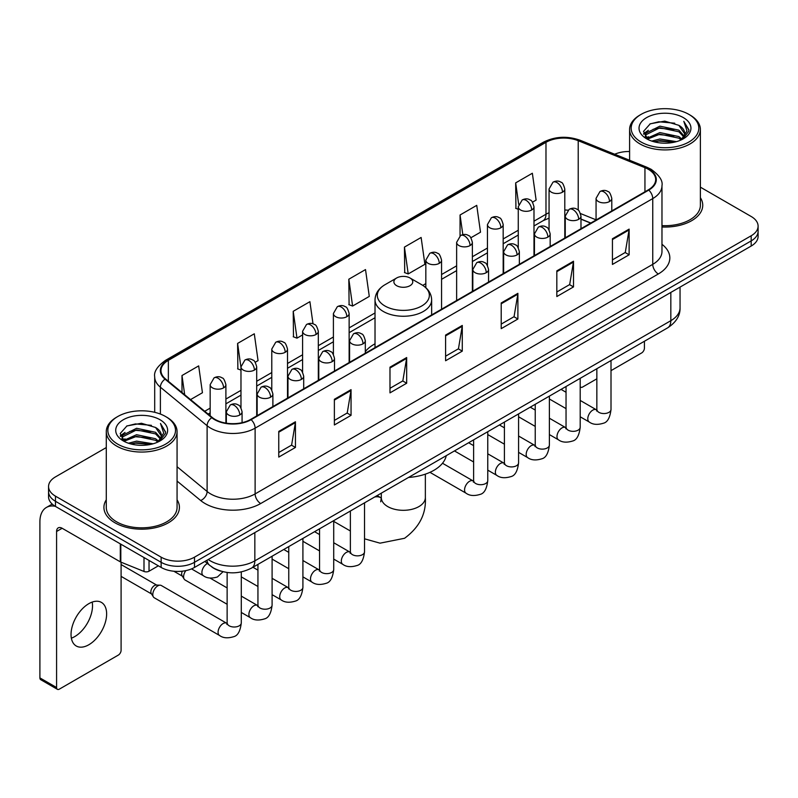 <?xml version="1.0" encoding="UTF-8"?>
<svg xmlns="http://www.w3.org/2000/svg" width="798" height="798" viewBox="0 0 798 798"><rect width="100%" height="100%" fill="white"/><g stroke="black" fill="none" stroke-linecap="round" stroke-linejoin="round"><path stroke-width="1.2" d="M375.02 343.808A41.686 24.07 0 0 0 365.314 351.599M590.68 223.121L580.984 219.201M221.066 571.208A23.591 13.626 180 0 1 211.54 566.75M106.284 447.558L55.471 476.895A23.591 13.626 0 0 0 48.558 486.531L48.558 496.805A23.591 13.626 0 0 0 55.471 506.431L161.136 567.438A23.591 13.626 0 0 0 194.503 567.438L751.187 246.033A23.591 13.626 0 0 0 758.1 236.407L758.1 231.27A23.591 13.626 0 0 1 751.187 240.896A23.591 13.626 0 0 0 758.1 231.27L758.1 226.133A23.591 13.626 0 0 0 751.187 216.497L700.385 187.161M48.558 486.531A23.591 13.626 0 0 0 55.471 496.156L161.136 557.164A23.591 13.626 0 0 0 194.503 557.164L194.503 562.301L751.187 240.896L194.503 562.301A23.591 13.626 0 0 1 161.136 562.301A23.591 13.626 0 0 0 194.503 562.301L194.503 567.438M55.471 496.156L55.471 501.294L161.136 562.301L55.471 501.294A23.591 13.626 0 0 1 48.558 491.668A23.591 13.626 0 0 0 55.471 501.294L55.471 506.431M106.284 499.807A37.755 21.795 0 0 0 103.92 507.398A37.755 21.795 0 0 0 114.982 522.81A37.755 21.795 0 0 0 156.119 527.528A37.755 21.795 0 0 0 179.42 507.398A37.755 21.795 0 0 0 177.066 499.807A37.755 21.795 0 0 1 179.42 507.398A37.755 21.795 0 0 1 156.119 527.528A37.755 21.795 0 0 1 114.982 522.81A37.755 21.795 0 0 1 103.92 507.398A37.755 21.795 0 0 1 106.284 499.807M648.305 169.296A25.167 14.534 180 0 1 655.677 179.57A25.167 14.534 180 0 1 648.305 189.844L250.672 419.419A25.167 14.534 180 0 1 212.258 417.484L165.535 378.95A25.167 14.534 180 0 1 160.987 370.621A25.167 14.534 180 0 1 168.358 360.347L545.982 142.323A25.167 14.534 180 0 1 578.221 140.697L644.944 167.67A25.167 14.534 180 0 1 648.305 169.296M648.754 169.046A25.795 14.893 0 0 0 645.303 167.371L578.58 140.398A25.795 14.893 0 0 0 545.543 142.064L167.909 360.088A25.795 14.893 0 0 0 165.026 379.16L211.749 417.683A25.795 14.893 0 0 0 251.121 419.678L648.754 190.104A25.795 14.893 0 0 0 648.754 169.046M278.761 431.399L278.761 457.084L295.44 447.449L295.44 421.763L278.761 431.399M278.761 452.526L291.609 445.104L295.37 422.621A6.294 3.631 -120 0 0 295.44 421.763M291.499 445.174L295.44 447.449M334.372 399.289L334.372 424.975L351.05 415.339L351.05 389.653L334.372 399.289M334.372 420.416L347.22 412.995L350.99 390.511A6.294 3.631 -120 0 0 351.05 389.653M347.11 413.065L351.05 415.339M389.983 367.18L389.983 392.865L406.671 383.24L406.671 357.544L389.983 367.18M389.983 388.307L402.83 380.895L406.601 358.402A6.294 3.631 -120 0 0 406.671 357.544M402.721 380.955L406.671 383.24M612.435 238.752L612.435 264.437L629.123 254.801L629.123 229.116L612.435 238.752M612.435 259.879L625.283 252.457L629.053 229.974A6.294 3.631 -120 0 0 629.123 229.116M625.173 252.527L629.123 254.801M556.824 270.861L556.824 296.547L573.503 286.911L573.503 261.225L556.824 270.861M556.824 291.988L569.672 284.567L573.443 262.073A6.294 3.631 -120 0 0 573.503 261.225M569.563 284.637L573.503 286.911M501.214 302.961L501.214 328.656L517.892 319.02L517.892 293.335L501.214 302.961M501.214 324.098L514.062 316.676L517.822 294.183A6.294 3.631 -120 0 0 517.892 293.335M513.942 316.736L517.892 319.02M445.593 335.07L445.593 360.756L462.281 351.13L462.281 325.444L445.593 335.07M445.593 356.197L458.451 348.786L462.212 326.292A6.294 3.631 -120 0 0 462.281 325.444M458.331 348.846L462.281 351.13M661.971 226.991A37.755 21.795 0 0 0 702.739 205.266A37.755 21.795 0 0 0 700.385 197.675A37.755 21.795 0 0 1 702.739 205.266A37.755 21.795 0 0 1 661.971 226.991M194.503 557.164L751.187 235.759A23.591 13.626 0 0 0 758.1 226.133M629.602 151.51A23.591 13.626 0 0 0 614.689 154.233M255.22 362.262L258.053 360.626L254.293 333.793L237.605 343.419L237.874 368.955M190.562 399.589L202.443 392.736L198.672 365.893L181.994 375.529L181.994 392.516M404.446 247.101L408.207 273.933L424.895 264.308L421.125 237.465L404.446 247.101L404.716 272.627M470.89 237.754L480.506 232.198L476.735 205.355L460.057 214.991L460.057 235.859M532.505 202.173L536.116 200.089L532.356 173.246L515.668 182.882L515.937 208.418M313.016 323.848L309.903 301.684L293.215 311.31L293.484 336.846M348.826 279.21L352.596 306.043L369.284 296.407L365.514 269.574L348.826 279.21L349.095 304.736M352.596 306.043L348.826 304.637M408.207 273.933L404.446 272.527M460.057 214.991L462.82 234.662M518.261 209.285L515.668 208.308M515.668 182.882L518.67 204.258M293.215 311.31L296.986 338.153L302.592 334.911M296.986 338.153L293.215 336.746M240.976 370.112L237.605 368.856M237.605 343.419L240.976 367.429M181.994 375.529L184.687 394.741M580.196 386.651A3.93 2.274 120 0 0 580.715 387.19A3.93 2.274 120 0 0 582.68 386.99L596.844 378.821M611.009 370.641L641.632 352.955A3.93 2.274 120 0 0 644.415 348.147L644.415 341.265M641.073 142.004A33.815 19.521 0 0 0 688.903 142.004A33.815 19.521 0 0 0 688.903 114.393L690.011 115.042A35.391 20.429 0 0 1 700.385 129.485A35.391 20.429 0 0 1 678.529 148.368A35.391 20.429 0 0 1 639.966 143.929A35.391 20.429 0 0 1 629.602 129.485A35.391 20.429 0 0 1 639.966 115.042L641.073 114.393A33.815 19.521 0 0 0 641.073 142.004M661.971 225.625A35.391 20.429 0 0 0 700.385 205.266L700.385 129.485M651.737 141.086L659.896 138.992L676.445 141.645M654.081 141.795L659.896 140.598L674.031 142.244L658.799 141.037L654.24 141.844M646.649 138.463L659.896 132.578L678.889 136.578L681.951 139.111M647.467 139.131L659.896 134.174L678.889 138.184L681.103 139.879M645.562 137.366L646.001 133.106L659.896 126.154L678.889 130.164L684.095 136.059M645.383 136.588L646.001 134.712L659.896 127.76L678.889 131.77L683.716 136.827M680.903 140.039A19.661 11.352 0 0 0 684.654 133.366A19.661 11.352 0 0 0 678.889 125.346L684.644 133.755M683.337 117.605A25.955 14.982 0 0 0 646.689 117.575A25.955 14.982 0 0 0 646.52 138.732A25.955 14.982 0 0 0 646.639 138.792A25.955 14.982 0 0 0 683.457 138.732A25.955 14.982 0 0 0 683.337 117.605M678.889 125.346L664.764 121.126L650.25 123.8L643.517 131.401L647.976 139.51M682.509 139.251L688.784 131.301L688.903 129.874L683.806 121.346L687.018 130.902L681.103 139.949M690.011 115.042L688.903 114.393A33.815 19.521 0 0 0 641.073 114.393M683.806 121.346L688.903 130.194M649.911 123.969L658.799 121.775L674.729 123.201M643.777 134.293L646.679 132.019M653.063 129.306L658.799 128.189L674.16 129.456M653.063 135.73L658.799 134.613L674.16 135.879M643.607 133.665L648.365 130.283M646.141 137.984L648.365 136.707M396.656 285.694A9.436 5.446 0 0 0 410.002 285.694A9.436 5.446 0 0 0 410.002 277.983L421.723 284.746A26.015 15.012 0 0 1 421.723 305.983A26.015 15.012 0 0 1 384.935 305.983A26.015 15.012 0 0 1 384.935 284.746C378.531 288.557 375.23 293.604 375.02 299.908A28.309 16.349 0 0 0 383.309 311.469A28.309 16.349 0 0 0 414.162 315.011A28.309 16.349 0 0 0 431.648 299.908C431.439 293.604 428.127 288.557 421.723 284.746L410.002 277.983A9.436 5.446 0 0 0 396.656 277.983A9.436 5.446 0 0 0 396.656 285.694M408.526 477.443A43.262 24.977 0 0 0 446.272 455.658M227.131 604.276L185.066 579.996A7.082 4.09 -60 0 1 184.188 579.119A7.082 4.09 -60 0 1 183.6 576.755A7.082 4.09 -60 0 1 185.864 570.61M184.188 579.119L182.074 575.727A5.107 2.953 -60 0 1 181.655 574.021A5.107 2.953 -60 0 1 182.343 571.178M152.797 594.54A7.082 4.09 -60 0 1 157.795 585.872A7.082 4.09 -60 0 1 160.139 585.193A7.082 4.09 -60 0 1 161.336 585.523L226.632 623.218A7.082 4.09 -60 0 0 223.4 623.398A7.082 4.09 -60 0 0 223.091 623.567A7.082 4.09 -60 0 0 218.462 629.802A7.082 4.09 -60 0 0 219.55 635.477L154.263 597.782A7.082 4.09 -60 0 1 153.376 596.904A7.082 4.09 -60 0 1 152.797 594.54M153.376 596.904L151.271 593.522A5.107 2.953 -60 0 1 150.852 591.807A5.107 2.953 -60 0 1 154.463 585.552A5.107 2.953 -60 0 1 156.149 585.054L160.139 585.193M92.199 602.091A25.167 14.534 -60 0 1 74.723 636.605A25.167 14.534 -60 0 1 71.361 638.181M88.837 644.754A25.167 14.534 120 0 0 105.276 622.58A25.167 14.534 120 0 0 101.426 602.41A25.167 14.534 120 0 0 88.837 603.657A25.167 14.534 120 0 0 72.399 625.832A25.167 14.534 120 0 0 76.259 646.001A25.167 14.534 120 0 0 88.837 644.754M149.036 560.455L149.036 571.208L158.353 565.832M55.202 506.281A31.461 18.164 -120 0 0 46.414 507.448A31.461 18.164 -120 0 0 39.9 521.842L39.9 677.891L56.588 687.527L56.588 531.478A7.86 4.539 60 0 1 58.214 527.877A7.86 4.539 60 0 1 62.144 528.266L120.299 561.842L120.299 543.857M56.588 687.527A3.93 2.274 120 0 0 57.396 689.322L40.718 679.687A3.93 2.274 -60 0 1 39.9 677.891M57.396 689.322A3.93 2.274 120 0 0 59.361 689.133L118.313 655.098A3.93 2.274 120 0 0 121.097 650.28L121.097 562.201M149.036 571.208A3.93 2.274 180 0 1 143.999 571.468L120.817 562.091A3.93 2.274 180 0 1 120.299 561.842M117.755 444.147A33.815 19.521 0 0 0 165.585 444.147A33.815 19.521 0 0 0 165.585 416.526L166.702 417.174A35.391 20.429 0 0 1 177.066 431.618A35.391 20.429 0 0 1 155.211 450.501A35.391 20.429 0 0 1 116.648 446.072A35.391 20.429 0 0 1 106.284 431.618A35.391 20.429 0 0 1 116.648 417.174L117.755 416.526A33.815 19.521 0 0 0 117.755 444.147M106.284 431.618L106.284 507.398A35.391 20.429 0 0 0 116.648 521.842A35.391 20.429 0 0 0 155.211 526.271A35.391 20.429 0 0 0 177.066 507.398L177.066 431.618M128.418 443.219L136.588 441.134L153.126 443.778M130.762 443.927L136.588 442.73L150.712 444.386M123.331 440.596L136.588 434.711L155.57 438.72L158.632 441.254M124.149 441.264L136.588 436.316L155.57 440.326L157.785 442.012M122.244 439.508L122.683 435.239L136.588 428.287L155.57 432.297L160.777 438.192M122.074 438.72L122.683 436.845L136.588 429.893L155.57 433.903L160.398 438.96M157.585 442.172A19.661 11.352 0 0 0 161.336 435.509A19.661 11.352 0 0 0 155.57 427.479L161.326 435.898M160.019 419.738A25.955 14.982 0 0 0 123.381 419.708A25.955 14.982 0 0 0 123.211 440.865A25.955 14.982 0 0 0 123.321 440.935A25.955 14.982 0 0 0 160.139 440.865A25.955 14.982 0 0 0 160.019 419.738M155.57 427.479L141.446 423.259L126.932 425.933L120.199 433.533L124.668 441.643M159.191 441.394L165.465 433.434L165.585 432.007L160.488 423.479L163.7 433.035L157.785 442.082M166.702 417.174L165.585 416.526A33.815 19.521 0 0 0 117.755 416.526M160.488 423.479L165.585 432.326M126.593 426.102L135.48 423.908L151.411 425.334M120.458 436.436L123.361 434.152M129.745 431.439L135.48 430.331L150.842 431.588M129.745 437.863L135.48 436.745L150.842 438.012M130.922 443.977L135.48 443.169L150.692 444.386M120.289 435.798L125.047 432.416M122.822 440.117L125.047 438.84M208.238 559.508A31.461 18.164 0 0 0 210.353 560.854A31.461 18.164 0 0 0 254.841 560.854L670.829 320.686A31.461 18.164 0 0 0 680.046 307.848C680.275 315.649 676.115 322.332 667.567 327.888L251.589 568.056A15.731 9.077 60 0 0 254.841 560.854L254.841 532.605M670.829 292.437L670.829 320.686A15.731 9.077 60 0 1 667.567 327.888M206.961 560.246A15.731 10.524 129.5 0 0 209.704 565.363L204.926 561.423M751.187 246.033L751.187 235.759M161.136 567.438L161.136 557.164M661.971 244.298A39.321 22.703 180 0 1 658.32 273.973L260.687 503.538A7.86 4.539 60 0 1 255.121 493.912L652.754 264.338A31.461 18.164 0 0 0 661.971 251.5L661.971 185.734A31.461 18.164 180 0 1 652.754 198.582A7.86 4.539 -120 0 0 648.754 190.104M260.687 503.538A39.321 22.703 180 0 1 205.066 503.538A39.321 22.703 180 0 1 200.667 500.516L177.066 481.054M211.749 417.683A7.86 5.257 129.5 0 0 207.111 425.723L207.111 491.488A31.461 18.164 0 0 0 210.632 493.912A31.461 18.164 0 0 0 255.121 493.912L255.121 428.157A31.461 18.164 180 0 1 207.111 425.723L160.388 387.2A31.461 18.164 180 0 1 154.692 376.786L154.692 412.317M661.971 185.734C663.018 180.827 659.407 175.341 651.128 169.296L646.988 167.291A7.86 3.681 112 0 0 645.303 167.371M646.988 167.291L580.266 140.308C567.238 135.7 554.869 136.368 543.169 142.323A7.86 4.539 60 0 1 545.543 142.064M167.909 360.088A7.86 4.539 -120 0 0 165.535 360.337C157.376 366.212 153.755 371.688 154.692 376.786M165.026 379.16A7.86 5.257 129.5 0 0 160.388 387.2L160.388 414.072M580.266 140.308A7.86 3.681 112 0 0 578.58 140.398M251.121 419.678A7.86 4.539 60 0 1 255.121 428.157L652.754 198.582L652.754 264.338A7.86 4.539 60 0 0 658.32 273.973M177.066 466.71L207.111 491.488A7.86 5.257 -50.5 0 1 200.667 500.516M168.358 360.347L168.358 381.284M644.944 167.67L644.944 191.789M578.221 140.697L578.221 210.123M596.066 219.829L580.555 213.565M567.937 210.193A25.167 14.534 0 0 0 564.794 210.004M549.064 212.737A25.167 14.534 0 0 0 545.982 214.243L533.992 221.176M545.982 142.323L545.982 214.243A14.155 8.17 60 0 1 543.049 220.727L533.992 225.964M518.261 230.253L503.179 238.961M487.448 248.038L472.366 256.747M456.636 265.834L441.563 274.532M425.833 283.619L422.77 285.385M375.02 312.956L349.135 327.898M333.404 336.985L318.322 345.684M302.592 354.771L287.509 363.479M271.779 372.556L256.707 381.264M240.976 390.342L225.894 399.05M210.163 408.127L204.727 411.269M581.034 219.051A14.155 6.633 -68 0 1 580.984 219.031L590.849 223.021M445.593 335.888L462.212 326.292M501.214 303.779L517.822 294.183M556.824 271.669L573.443 262.073M612.435 239.56L629.053 229.974M389.983 367.998L406.601 358.402M334.372 400.107L350.99 390.511M278.761 432.207L295.37 422.621M425.354 474.152L425.354 497.603A22.025 12.718 180 0 1 418.9 506.59A22.025 12.718 180 0 1 387.758 506.59A22.025 12.718 180 0 1 381.304 497.603L380.716 501.822M374.621 497.024A22.025 12.718 -60 0 1 380.975 497.802L381.304 497.992M364.526 503.159A22.025 12.718 -60 0 1 365.304 502.401M609.492 201.535A7.86 4.539 0 0 0 611.787 198.323C610.54 193.774 609.303 191.55 608.056 191.63C605.782 190.034 603.089 189.994 599.996 191.51A7.86 4.539 60 0 1 603.926 191.899A7.86 4.539 -120 0 1 609.492 201.535A7.86 4.539 0 0 1 598.36 201.535A7.86 4.539 0 0 1 596.066 198.323L599.996 191.51M580.196 416.785L589.263 422.022A7.082 4.09 -60 0 1 588.176 416.347A7.082 4.09 -60 0 1 592.804 410.112A7.082 4.09 -60 0 1 593.114 409.943A7.082 4.09 -60 0 1 596.345 409.763L580.196 400.436M597.253 410.471L596.625 411L596.844 409.474A7.082 4.09 -0 0 0 598.919 412.357A7.082 4.09 -0 0 0 608.605 412.536A7.082 4.09 -0 0 0 611.009 409.474C610.031 417.693 607.487 422.282 603.368 423.239C597.453 425.045 592.754 424.636 589.263 422.022M578.68 219.32A7.86 4.539 0 0 0 580.984 216.108C579.737 211.57 578.49 209.335 577.253 209.425C574.969 207.819 572.286 207.779 569.183 209.305A7.86 4.539 60 0 1 573.114 209.694A7.86 4.539 -120 0 1 578.68 219.32A7.86 4.539 0 0 1 567.558 219.32A7.86 4.539 0 0 1 565.253 216.108L569.183 209.305M549.383 434.571L558.45 439.808A7.082 4.09 -60 0 1 557.373 434.132A7.082 4.09 -60 0 1 561.991 427.898A7.082 4.09 -60 0 1 562.311 427.728A7.082 4.09 -60 0 1 565.533 427.548L549.383 418.222M566.44 428.267L565.812 428.785L566.041 427.259A7.082 4.09 -0 0 0 568.116 430.142A7.082 4.09 -0 0 0 577.802 430.322A7.082 4.09 -0 0 0 580.196 427.259C579.228 435.479 576.675 440.067 572.555 441.035C566.64 442.83 561.942 442.421 558.45 439.808M547.867 237.116A7.86 4.539 0 0 0 550.171 233.904C548.924 229.355 547.677 227.121 546.44 227.211C544.166 225.605 541.473 225.565 538.371 227.091A7.86 4.539 60 0 1 542.311 227.48A7.86 4.539 -120 0 1 547.867 237.116A7.86 4.539 0 0 1 536.745 237.116A7.86 4.539 0 0 1 534.441 233.904L538.371 227.091M518.58 452.356L527.648 457.593A7.082 4.09 -60 0 1 526.56 451.927A7.082 4.09 -60 0 1 531.189 445.683A7.082 4.09 -60 0 1 531.498 445.513A7.082 4.09 -60 0 1 534.72 445.334L518.58 436.017M535.638 446.052L534.999 446.571L535.229 445.045A7.082 4.09 -0 0 0 537.303 447.937A7.082 4.09 -0 0 0 546.989 448.107A7.082 4.09 -0 0 0 549.383 445.045C548.416 453.264 545.872 457.853 541.752 458.82C535.837 460.616 531.129 460.207 527.648 457.593M517.054 254.901A7.86 4.539 0 0 0 519.358 251.689C518.111 247.141 516.875 244.906 515.628 244.996C513.353 243.39 510.66 243.35 507.568 244.876A7.86 4.539 60 0 1 511.498 245.265A7.86 4.539 -120 0 1 517.054 254.901A7.86 4.539 0 0 1 505.932 254.901A7.86 4.539 0 0 1 503.628 251.689L507.568 244.876M487.768 470.152L496.835 475.389A7.082 4.09 -60 0 1 495.748 469.713A7.082 4.09 -60 0 1 500.376 463.478A7.082 4.09 -60 0 1 500.685 463.309A7.082 4.09 -60 0 1 503.917 463.119L487.768 453.803M504.825 463.838L504.196 464.356L504.416 462.83A7.082 4.09 -0 0 0 506.491 465.723A7.082 4.09 -0 0 0 516.176 465.902A7.082 4.09 -0 0 0 518.58 462.83C517.603 471.049 515.059 475.648 510.939 476.606C505.024 478.401 500.326 478.002 496.835 475.389M486.251 272.687A7.86 4.539 0 0 0 488.556 269.475C487.309 264.926 486.062 262.702 484.825 262.781C482.541 261.175 479.857 261.136 476.755 262.662A7.86 4.539 60 0 1 480.685 263.051A7.86 4.539 -120 0 1 486.251 272.687A7.86 4.539 0 0 1 475.129 272.687A7.86 4.539 0 0 1 472.825 269.475L476.755 262.662M429.942 472.336L466.022 493.174A7.082 4.09 -60 0 1 464.945 487.498A7.082 4.09 -60 0 1 469.563 481.264A7.082 4.09 -60 0 1 469.882 481.094A7.082 4.09 -60 0 1 473.104 480.915L442.501 463.249M474.012 481.623L473.384 482.152L473.613 480.615A7.082 4.09 -0 0 0 475.688 483.508A7.082 4.09 -0 0 0 485.374 483.688A7.082 4.09 -0 0 0 487.768 480.615C486.8 488.835 484.246 493.433 480.127 494.391C474.212 496.196 469.513 495.787 466.022 493.174M363.01 343.838A7.86 4.539 0 0 0 365.314 340.626C364.068 336.078 362.821 333.853 361.584 333.933C359.3 332.327 356.616 332.287 353.514 333.813A7.86 4.539 60 0 1 357.454 334.202A7.86 4.539 -120 0 1 363.01 343.838A7.86 4.539 0 0 1 351.888 343.838A7.86 4.539 0 0 1 349.584 340.626L353.514 333.813M333.714 559.089L342.791 564.326A7.082 4.09 -60 0 1 341.704 558.65A7.082 4.09 -60 0 1 346.332 552.415A7.082 4.09 -60 0 1 346.641 552.246A7.082 4.09 -60 0 1 349.863 552.066L333.714 542.74M350.781 552.775L350.142 553.303L350.372 551.767A7.082 4.09 -0 0 0 352.447 554.66A7.082 4.09 -0 0 0 362.132 554.839A7.082 4.09 -0 0 0 364.526 551.767C363.559 559.987 361.015 564.585 356.896 565.543C350.98 567.348 346.272 566.939 342.791 564.326M332.197 361.624A7.86 4.539 0 0 0 334.502 358.412C333.255 353.863 332.018 351.639 330.771 351.719C328.497 350.123 325.803 350.083 322.711 351.599A7.86 4.539 60 0 1 326.641 351.998A7.86 4.539 -120 0 1 332.197 361.624A7.86 4.539 0 0 1 321.075 361.624A7.86 4.539 0 0 1 318.771 358.412L322.711 351.599M302.911 576.874L311.978 582.111A7.082 4.09 -60 0 1 310.891 576.435A7.082 4.09 -60 0 1 315.519 570.201A7.082 4.09 -60 0 1 315.828 570.031A7.082 4.09 -60 0 1 319.06 569.852L302.911 560.525M319.968 570.56L319.34 571.089L319.559 569.563A7.082 4.09 -0 0 0 321.634 572.445A7.082 4.09 -0 0 0 331.32 572.625A7.082 4.09 -0 0 0 333.714 569.563C332.746 577.782 330.202 582.37 326.083 583.328C320.168 585.134 315.469 584.725 311.978 582.111M301.395 379.409A7.86 4.539 0 0 0 303.699 376.207C302.452 371.659 301.205 369.424 299.958 369.514C297.684 367.908 295.001 367.868 291.898 369.394A7.86 4.539 60 0 1 295.829 369.783A7.86 4.539 -120 0 1 301.395 379.409A7.86 4.539 0 0 1 290.273 379.409A7.86 4.539 0 0 1 287.968 376.207L291.898 369.394M272.098 594.66L281.165 599.897A7.082 4.09 -60 0 1 280.088 594.231A7.082 4.09 -60 0 1 284.706 587.986A7.082 4.09 -60 0 1 285.026 587.817A7.082 4.09 -60 0 1 288.248 587.637L272.098 578.311M289.155 588.355L288.527 588.874L288.756 587.348A7.082 4.09 -0 0 0 290.821 590.241A7.082 4.09 -0 0 0 300.507 590.41A7.082 4.09 -0 0 0 302.911 587.348C301.943 595.567 299.39 600.156 295.27 601.123C289.355 602.919 284.657 602.51 281.165 599.897M270.582 397.204A7.86 4.539 0 0 0 272.886 393.993C271.639 389.444 270.392 387.21 269.155 387.299C266.871 385.693 264.188 385.653 261.086 387.18A7.86 4.539 60 0 1 265.026 387.569A7.86 4.539 -120 0 1 270.582 397.204A7.86 4.539 0 0 1 259.46 397.204A7.86 4.539 0 0 1 257.156 393.993L261.086 387.18M241.285 612.445L250.363 617.682A7.082 4.09 -60 0 1 249.275 612.016A7.082 4.09 -60 0 1 253.894 605.772A7.082 4.09 -60 0 1 254.213 605.602A7.082 4.09 -60 0 1 257.435 605.423L241.285 596.106M258.353 606.141L257.714 606.66L257.944 605.133A7.082 4.09 -0 0 0 260.018 608.026A7.082 4.09 -0 0 0 269.704 608.196A7.082 4.09 -0 0 0 272.098 605.133C271.13 613.353 268.587 617.941 264.467 618.909C258.552 620.704 253.844 620.295 250.363 617.682M239.769 414.99A7.86 4.539 0 0 0 242.073 411.778C240.826 407.229 239.59 404.995 238.343 405.085C236.068 403.479 233.375 403.439 230.283 404.965A7.86 4.539 60 0 1 234.213 405.354A7.86 4.539 -120 0 1 239.769 414.99A7.86 4.539 0 0 1 228.647 414.99A7.86 4.539 0 0 1 226.343 411.778L230.283 404.965M227.54 623.926L226.901 624.455L227.131 622.919A7.082 4.09 -0 0 0 229.206 625.812A7.082 4.09 -0 0 0 238.891 625.991A7.082 4.09 -0 0 0 241.285 622.919C240.318 631.138 237.774 635.737 233.654 636.694C227.739 638.49 223.041 638.091 219.55 635.477M562.49 192.188A7.86 4.539 0 0 0 564.794 188.986C563.548 184.438 562.311 182.203 561.064 182.293C558.79 180.687 556.096 180.647 553.004 182.173A7.86 4.539 60 0 1 556.934 182.562A7.86 4.539 -120 0 1 562.49 192.188A7.86 4.539 0 0 1 551.368 192.188A7.86 4.539 0 0 1 549.064 188.986L553.004 182.173M531.687 209.984A7.86 4.539 0 0 0 533.992 206.772C532.745 202.223 531.498 199.989 530.261 200.079C527.977 198.473 525.293 198.433 522.191 199.959A7.86 4.539 60 0 1 526.121 200.348A7.86 4.539 -120 0 1 531.687 209.984A7.86 4.539 0 0 1 520.565 209.984A7.86 4.539 0 0 1 518.261 206.772L522.191 199.959M500.875 227.769A7.86 4.539 0 0 0 503.179 224.557C501.932 220.009 500.685 217.784 499.448 217.864C497.164 216.258 494.481 216.218 491.378 217.744A7.86 4.539 60 0 1 495.319 218.133A7.86 4.539 -120 0 1 500.875 227.769A7.86 4.539 0 0 1 489.753 227.769A7.86 4.539 0 0 1 487.448 224.557L491.378 217.744M470.062 245.555A7.86 4.539 0 0 0 472.366 242.343C471.119 237.794 469.882 235.57 468.635 235.649C466.361 234.053 463.668 234.013 460.576 235.53A7.86 4.539 60 0 1 464.506 235.919A7.86 4.539 -120 0 1 470.062 245.555A7.86 4.539 0 0 1 458.94 245.555A7.86 4.539 0 0 1 456.636 242.343L460.576 235.53M439.259 263.34A7.86 4.539 0 0 0 441.563 260.128C440.316 255.589 439.07 253.355 437.823 253.445C435.548 251.839 432.865 251.799 429.763 253.325A7.86 4.539 60 0 1 433.693 253.714A7.86 4.539 -120 0 1 439.259 263.34A7.86 4.539 0 0 1 428.137 263.34A7.86 4.539 0 0 1 425.833 260.128L429.763 253.325M346.831 316.706A7.86 4.539 0 0 0 349.135 313.494C347.888 308.946 346.641 306.721 345.394 306.801C343.12 305.195 340.437 305.155 337.335 306.681A7.86 4.539 60 0 1 341.265 307.07A7.86 4.539 -120 0 1 346.831 316.706A7.86 4.539 0 0 1 335.709 316.706A7.86 4.539 0 0 1 333.404 313.494L337.335 306.681M316.018 334.492A7.86 4.539 0 0 0 318.322 331.28C317.075 326.741 315.828 324.507 314.592 324.596C312.307 322.991 309.624 322.951 306.522 324.477A7.86 4.539 60 0 1 310.452 324.866A7.86 4.539 -120 0 1 316.018 334.492A7.86 4.539 0 0 1 304.896 334.492A7.86 4.539 0 0 1 302.592 331.28L306.522 324.477M285.205 352.287A7.86 4.539 0 0 0 287.509 349.075C286.263 344.527 285.026 342.292 283.779 342.382C281.504 340.776 278.811 340.736 275.719 342.262A7.86 4.539 60 0 1 279.649 342.651A7.86 4.539 -120 0 1 285.205 352.287A7.86 4.539 0 0 1 274.083 352.287A7.86 4.539 0 0 1 271.779 349.075L275.719 342.262M254.402 370.073A7.86 4.539 0 0 0 256.707 366.861C255.46 362.312 254.213 360.078 252.966 360.167C250.692 358.561 248.008 358.521 244.906 360.048A7.86 4.539 60 0 1 248.836 360.437A7.86 4.539 -120 0 1 254.402 370.073A7.86 4.539 0 0 1 243.28 370.073A7.86 4.539 0 0 1 240.976 366.861L244.906 360.048M223.59 387.858A7.86 4.539 0 0 0 225.894 384.646C224.647 380.097 223.4 377.873 222.163 377.953C219.879 376.347 217.196 376.307 214.093 377.833A7.86 4.539 60 0 1 218.024 378.222A7.86 4.539 -120 0 1 223.59 387.858A7.86 4.539 0 0 1 212.468 387.858A7.86 4.539 0 0 1 210.163 384.646L214.093 377.833M223.011 571.727L217.475 576.944C211.55 578.74 206.852 578.331 203.37 575.717A7.082 4.09 -60 0 1 201.904 572.485A7.082 4.09 -60 0 1 207.221 563.637A7.082 4.09 -60 0 1 207.48 563.518M56.588 531.478L62.144 528.266M120.817 544.166L120.817 562.091M143.999 571.468L143.999 557.543M251.589 568.056C238.931 574.42 226.273 574.42 213.615 568.056L209.704 565.363M680.046 307.848L680.046 287.11M543.169 142.323L165.535 360.337M549.064 218.133L543.049 220.727M518.261 235.041L503.179 243.749M487.448 252.826L472.366 261.535M456.636 270.622L441.563 279.32M375.02 317.744L349.135 332.686M333.404 341.773L318.322 350.472M302.592 359.559L287.509 368.267M271.779 377.344L256.707 386.052M240.976 395.13L225.894 403.838M210.163 412.915L208.148 414.082M580.715 387.19L580.196 386.89M645.323 137.096L645.323 135.79M629.602 160.258L629.602 129.485M425.354 497.603C426.302 513.772 419.379 527.328 404.566 538.281L380.038 543.169L364.526 538.81M350.372 530.989L333.714 521.373M431.648 314.941L431.648 299.908M375.02 347.629L375.02 299.908M396.656 277.983L384.935 284.746M380.975 497.802L377.125 495.578M381.304 493.164L381.304 497.603M611.009 360.546L611.009 409.474M611.787 210.931L611.787 198.323M566.041 408.616L549.383 399M596.844 368.726L596.844 409.474M596.066 220.009L596.066 198.323M566.041 392.267L561.054 389.384M580.196 378.332L580.196 427.259M580.984 228.717L580.984 216.108M535.229 426.401L518.58 416.785M566.041 386.511L566.041 427.259M565.253 237.794L565.253 216.108M535.229 410.052L530.241 407.18M549.383 396.127L549.383 445.045M550.171 246.502L550.171 233.904M504.416 444.187L487.768 434.571M535.229 404.297L535.229 445.045M534.441 255.589L534.441 233.904M504.416 427.838L499.438 424.965M518.58 413.913L518.58 462.83M519.358 264.298L519.358 251.689M473.613 461.972L454.471 450.92M504.416 422.082L504.416 462.83M503.628 273.375L503.628 251.689M473.613 445.623L468.626 442.75M487.768 431.698L487.768 480.615M488.556 282.083L488.556 269.475M473.613 439.878L473.613 480.615M472.825 291.16L472.825 269.475M364.526 502.85L364.526 551.767M365.314 353.235L365.314 340.626M319.559 550.909L302.911 541.303M350.372 511.019L350.372 551.767M349.584 362.312L349.584 340.626M319.559 534.57L314.582 531.687M333.714 520.635L333.714 569.563M334.502 371.02L334.502 358.412M288.756 568.705L272.098 559.089M319.559 528.815L319.559 569.563M318.771 380.097L318.771 358.412M288.756 552.356L283.769 549.473M302.911 538.431L302.911 587.348M303.699 388.806L303.699 376.207M257.944 586.49L241.285 576.874M288.756 546.6L288.756 587.348M287.968 397.893L287.968 376.207M257.944 570.141L252.956 567.268M272.098 556.216L272.098 605.133M272.886 406.591L272.886 393.993M173.824 571.228L182.333 576.136M257.944 564.385L257.944 605.133M257.156 415.678L257.156 393.993M227.131 587.927L210.054 578.071M241.285 571.927L241.285 622.919M242.073 422.671L242.073 411.778M121.097 576.365L151.52 593.931M227.131 572.475L227.131 622.919M226.343 423.179L226.343 411.778M121.097 564.555L156.637 585.074M564.794 238.063L564.794 188.986M549.064 229.884L549.064 188.986M533.992 255.849L533.992 206.772M518.261 247.669L518.261 206.772M503.179 273.634L503.179 224.557M487.448 265.455L487.448 224.557M472.366 291.42L472.366 242.343M456.636 300.507L456.636 242.343M441.563 309.215L441.563 260.128M425.833 287.709L425.833 260.128M349.135 362.571L349.135 313.494M333.404 354.402L333.404 313.494M318.322 380.367L318.322 331.28M302.592 372.187L302.592 331.28M287.509 398.152L287.509 349.075M271.779 389.973L271.779 349.075M256.707 415.938L256.707 366.861M240.976 407.758L240.976 366.861M225.894 423.1L225.894 384.646M203.37 575.717L191.53 568.894M210.163 415.748L210.163 384.646M46.414 507.448L52.219 504.087M122.014 439.229L122.014 437.922"/></g></svg>
